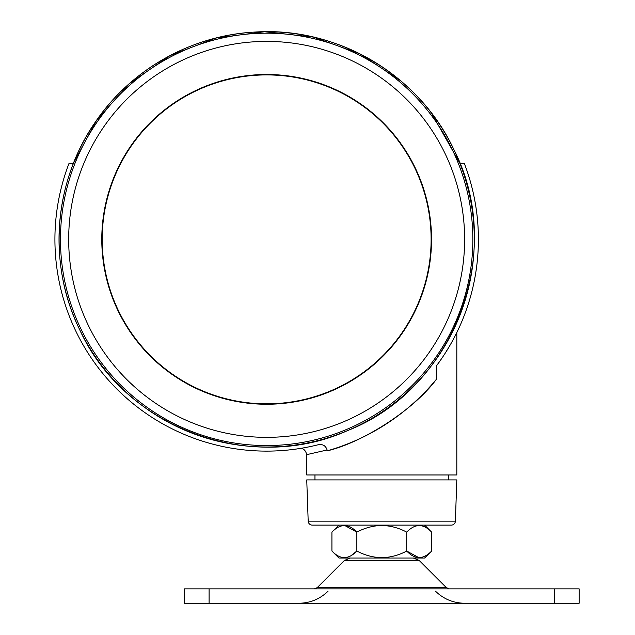 <?xml version="1.0" encoding="UTF-8"?>
<svg xmlns="http://www.w3.org/2000/svg" width="635" height="635" viewBox="0 0 635 635"><rect width="100%" height="100%" fill="white"/><g stroke="black" fill="none" stroke-linecap="round" stroke-linejoin="round"><path stroke-width="0.95" d="M308.189 521.16A4.112 4.112 0 0 0 312.293 525.129L451.271 525.129A4.112 4.112 0 0 0 455.374 521.16L456.819 479.901L306.745 479.901L308.189 521.16L455.374 521.16M448.596 479.901L448.596 474.972M314.968 479.901L314.968 474.972M400.685 80.788L359.672 53.737L313.452 37.084L264.612 31.75L215.884 38.044L169.997 55.61L129.532 83.463L96.734 120.047L73.454 163.314L69.048 163.314A211.749 211.749 0 0 0 317.429 444.944C293.807 449.866 293.807 449.866 317.429 444.944C322.421 443.77 325.644 445.445 327.112 449.985L327.112 450.874C362.006 442.778 413.568 410.305 436.451 379.214L436.451 365.887A211.749 211.749 0 0 0 464.272 163.314L459.859 163.314L431.411 113.006M453.136 339.685L456.819 332.518L456.819 474.972L306.745 474.972L306.745 454.636C305.53 450.072 303.157 448.04 299.641 448.54L299.982 448.485M456.819 332.518L455.605 334.947M327.112 449.985L306.745 454.636M436.602 365.689L442.603 357.188M444.27 354.663L449.294 346.512M450.54 344.368L452.985 339.963M327.112 450.874A219.972 219.972 0 0 0 436.451 379.214M406.71 532.122C398.883 527.931 390.581 525.709 381.778 525.439C372.959 525.709 364.657 527.939 356.854 532.122L356.854 551.029C364.68 555.22 372.983 557.443 381.778 557.713C390.596 557.443 398.907 555.212 406.71 551.029C414.941 559.737 423.251 559.737 431.633 551.029L431.633 532.122C423.394 523.415 415.084 523.415 406.71 532.122L406.71 551.029L418.933 557.713M419.402 525.447L420.807 525.566M394.637 527.312L396.288 527.812M431.633 551.029L424.64 558.022L338.923 558.022L331.93 551.029C340.169 559.737 348.472 559.737 356.854 551.029L350.758 555.879M184.428 603.25L554.466 603.25L554.466 588.859L184.428 588.859L184.428 603.25M554.466 588.859L579.136 588.859L579.136 603.25L554.466 603.25M344.154 557.713L342.757 557.586M368.927 555.839L367.276 555.339M344.63 525.447L356.854 532.122C348.623 523.415 340.312 523.415 331.93 532.122L331.93 551.029M445.119 153.67A197.977 197.977 0 0 1 352.361 417.838A197.977 197.977 0 0 1 88.194 325.08A197.977 197.977 0 0 1 180.951 60.912A197.977 197.977 0 0 1 445.119 153.67M118.031 310.753A164.878 164.878 0 0 0 338.034 388.001A164.878 164.878 0 0 0 415.282 167.997A164.878 164.878 0 0 0 195.278 90.749A164.878 164.878 0 0 0 118.031 310.753M414.909 168.18A164.465 164.465 0 0 1 337.852 387.628A164.465 164.465 0 0 1 118.404 310.571A164.465 164.465 0 0 1 195.461 91.122A164.465 164.465 0 0 1 414.909 168.18A164.465 164.465 0 0 0 195.461 91.122A164.465 164.465 0 0 0 118.404 310.571A164.465 164.465 0 0 0 337.852 387.628A164.465 164.465 0 0 0 414.909 168.18M413.322 558.022L419.14 560.435L344.424 560.435L317.198 587.653L446.365 587.653L449.27 588.859M209.098 603.25L209.098 588.859M453.827 149.487A207.637 207.637 0 0 1 356.545 426.545A207.637 207.637 0 0 1 79.486 329.263A207.637 207.637 0 0 1 176.768 52.205A207.637 207.637 0 0 1 453.827 149.487C506.27 251.397 454.335 388.818 347.631 430.57C249.761 474.821 123.658 427.188 79.486 329.263C47.204 263.604 53.697 181.134 95.845 121.333C131.461 69.104 192.095 35.139 255.238 32.052C337.137 26.511 419.211 75.033 453.827 149.487M452.525 150.114A206.192 206.192 0 0 1 355.917 425.244A206.192 206.192 0 0 1 80.788 328.636A206.192 206.192 0 0 1 177.395 53.507A206.192 206.192 0 0 1 452.525 150.114M424.64 525.129L431.633 532.122M317.198 587.653L314.293 588.859M435.523 591.209C443.619 599.067 453.311 603.083 464.598 603.25M419.14 560.435L446.365 587.653M328.041 591.209C319.945 599.067 310.253 603.083 298.966 603.25M344.424 560.435L350.242 558.022M338.923 525.129L331.93 532.122"/></g></svg>
